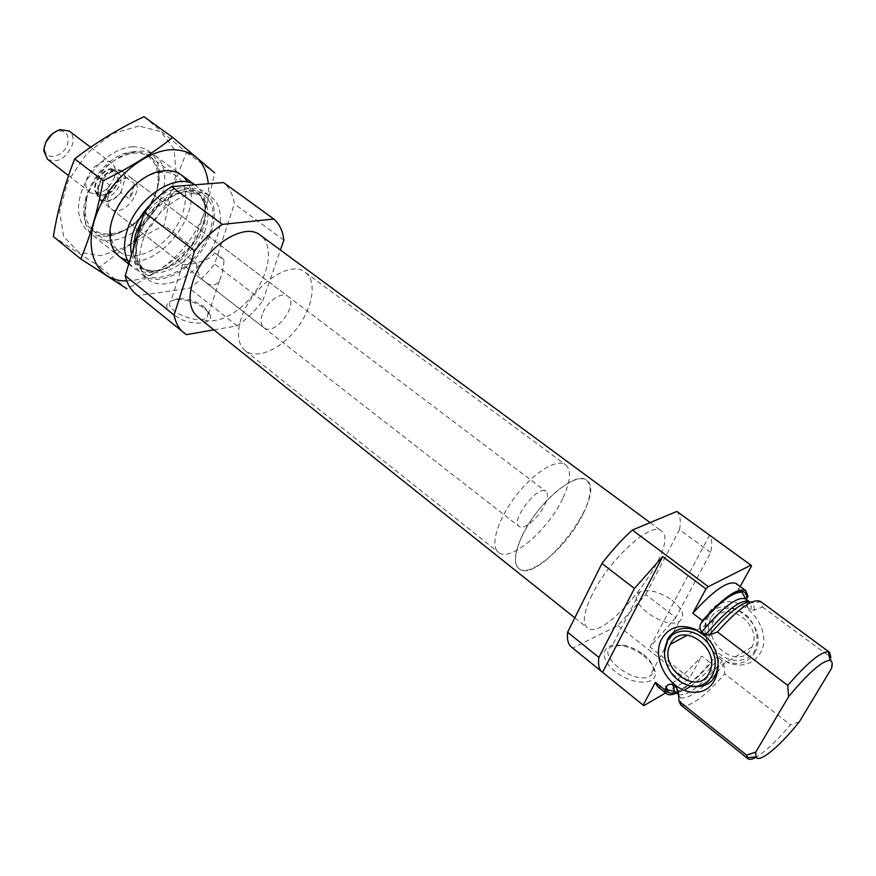 <?xml version="1.0" encoding="UTF-8"?>
<svg xmlns="http://www.w3.org/2000/svg" width="876" height="876" viewBox="0 0 876 876"><rect width="100%" height="100%" fill="white"/><g stroke="black" fill="none" stroke-linecap="round" stroke-linejoin="round"><path stroke-width="0.66" stroke-dasharray="4.38 3.29" d="M214.675 252.956L220.325 256.405L224.07 260.106L214.675 252.956C208.63 262.515 184.858 265.527 182.624 264.464L187.19 256.339L196.629 263.643L187.19 256.339M203.758 306.666L208.159 311.801L207.393 317.046C199.399 326.146 161.283 309.392 170.973 301.07L178.003 298.585C187.355 298.409 195.939 301.103 203.758 306.666M196.629 263.643C196.542 271.374 199.498 277.582 205.499 282.269C211.127 286.299 215.77 285.828 219.405 280.846C221.935 275.02 223.489 268.111 224.07 260.106M740.187 586.482L738.599 589.362L736.289 583.602M657.438 686.39C665.902 689.806 680.652 679.71 701.698 656.113L710.764 663.121C697.657 678.21 686.28 688.164 676.622 692.993M665.629 692.938L687.375 680.269L689.543 678.112L701.698 656.113M571.382 647.014L572.882 647.988L617.898 625.573L645.711 594.541L675.801 617.602L710.71 552.449C712.44 544.5 712.013 538.795 709.44 535.335L751.564 565.896M645.711 594.541L679.513 529.619L710.71 552.449M572.882 647.988L643.926 705.574M675.801 617.602L650.003 647.035L689.543 678.112M617.898 625.573L687.375 680.269M679.513 529.619C681.145 520.935 680.258 514.869 676.852 511.431M738.599 589.362L748.016 596.315M690.748 686.236C699.563 679.71 708.914 670.348 718.78 658.128C715.714 657.099 713.458 658.007 712.024 660.876L710.764 663.121M746.702 598.669C744.972 601.483 745.148 604.352 747.239 607.254L750.874 609.959L754.554 610.167L762.503 607.002L760.445 601.396M718.78 658.128L722.317 660.843L723.948 664.555L724.715 673.918L790.448 724.78C776.716 741.008 765.274 751.827 756.119 757.236M680.882 705.114L681.386 705.465C689.85 707.6 704.293 697.088 724.715 673.918M762.503 607.002L829.178 656.201M830.853 657.438L831.631 668.224M799.361 721.758L790.448 724.78M592.056 594.826C583.777 611.995 582.146 622.945 587.139 627.665C605.217 644.616 682.415 543.985 661.358 530.922C651.547 520.848 609.061 559.446 592.056 594.826M86.899 197.155L85.213 212.956C87.545 241.929 124.929 240.254 145.712 212.178C167.447 184.836 159.377 148.296 130.787 153.541C109.938 159.093 95.309 173.623 86.899 197.155M108.405 195.436C106.839 201.447 107.748 205.893 111.11 208.784C122.892 218.956 146.347 188.373 133.47 179.635C126.724 173.82 111.493 183.325 108.405 195.436M86.111 199.684L84.26 217.095C85.103 225.296 88.158 231.538 93.425 235.819C107.584 247.24 134.51 237.516 150.781 216.065C167.283 194.8 169.703 166.276 155.008 155.545C149.5 151.57 142.679 150.245 134.543 151.548C114.822 154.483 92.144 176.875 86.111 199.684M129.046 263.019L133.338 267.706C137.871 271.242 143.434 272.786 150.037 272.348C178.156 271.461 211.379 228.165 204.951 200.779C203.67 194.286 200.735 189.304 196.136 185.843L194.625 184.825M134.324 245.477C132.265 258.836 134.915 268.636 142.273 274.845C156.027 285.937 182.942 275.469 199.597 253.514C216.481 231.746 219.635 203.035 205.356 192.621C188.964 178.715 150.847 200.407 138.43 231.877M141.967 243.462C137.444 259.975 139.525 272.009 148.186 279.564C161.885 290.613 188.789 280.046 205.499 258.037C222.427 236.202 225.658 207.481 211.434 197.111C193.749 181.77 151.187 209.452 141.967 243.462M213.886 329.869L237.188 325.828C246.649 319.138 255.157 310.827 262.712 300.895L214.62 264.026L234.374 203.911C233.093 194.79 229.49 187.683 223.555 182.58M283.857 240.123L234.374 203.911M262.712 300.895L280.408 250.021M135.791 293.898L138.145 295.606L189.435 288.226C198.841 281.809 207.229 273.739 214.62 264.026M186.314 334.643L138.145 295.606M204.94 308.67L209.933 314.495C214.259 323.321 196.542 326.321 180.566 319.149C163.889 309.513 162.29 302.976 175.748 299.504C186.347 299.307 196.071 302.362 204.94 308.67M237.188 325.828L189.435 288.226M197.757 316.992C210.579 327.339 236.575 316.367 253.131 294.588C269.885 272.951 273.739 245.006 260.435 235.294M643.805 655.894C650.31 661.161 654.098 666.45 655.171 671.761C658.04 685.558 632.603 685.667 615.291 671.563C597.629 657.756 602.261 641.659 621.774 645.601C629.57 647.156 636.918 650.583 643.805 655.894M720.116 603.641C743.844 592.734 774.778 630.709 760.018 653.441C752.692 664.38 742.268 667.567 728.733 663.023L715.407 653.825C699.716 637.936 702.114 609.915 719.952 603.706M650.003 647.035L709.44 535.335M754.586 652.981C772.019 624.884 722.174 588.07 707.972 617.679C702.563 629.702 704.753 641.582 714.542 653.332L726.522 661.599C738.676 665.672 748.027 662.803 754.586 652.981M710.688 617.941C706.286 628.946 708.158 639.94 716.327 650.912C728.131 663.406 746.626 663.712 754.564 651.142C759.196 639.951 757.302 628.771 748.86 617.591C736.639 605.009 718.221 605.382 710.688 617.941M713.951 620.405L713.655 620.964C700.669 644.002 741.622 672.396 752.024 646.97C763.325 624.062 724.813 597.76 713.951 620.405M664.49 652.927C664.774 659.727 666.954 666.132 671.016 672.155L681.966 682.667M718.254 660.438C717.247 651.547 713.458 643.838 706.877 637.29L702.191 633.479M672.144 600.279C683.203 609.597 685.547 616.682 679.185 621.533C664.041 630.413 623.427 599.283 640.06 591.902C648.777 588.814 659.475 591.607 672.144 600.279M643.444 654.317C649.182 658.96 652.521 663.625 653.463 668.289C654 671.837 652.784 674.465 649.795 676.184C634.509 685.7 595.154 654.35 611.853 646.346L623.997 645.24L626.8 645.875L635.45 649.226L643.444 654.317M262.307 314.407C260.303 320.627 260.818 325.04 263.829 327.679C274.374 336.975 299.581 304.125 287.865 296.34C281.842 291.007 266.304 301.892 262.307 314.407M241.327 317.955C236.498 333.296 237.768 344.202 245.127 350.685C256.756 360.036 281.087 349.097 296.964 328.215C313.028 307.465 317.287 281.13 305.242 272.326C290.306 259.099 251.171 286.441 241.327 317.955M521.527 537.108C514.398 553.128 513.5 563.596 518.833 568.535C538.061 586.241 608.634 494.239 586.548 480.256C575.97 469.897 536.134 504.182 521.527 537.108M138.89 125.98L112.314 133.7L86.713 153.618L67.759 181.562L59.579 211.368L63.652 236.597L78.632 252.233L101.069 255.683L126.407 246.857L149.982 227.749L167.655 201.951L176.251 173.985L173.985 148.92L160.834 131.641L138.89 125.98M132.813 146.796C112.15 147.562 86.844 170.897 80.318 195.567C73.474 220.27 86.768 238.951 107.321 236.17C134.28 233.804 163.648 195.534 158.939 168.882C156.322 154.176 147.617 146.818 132.813 146.796M143.993 116.683L186.654 152.544C176.656 175.211 169.167 199.465 164.206 225.296C140.894 237.013 119.508 250.919 100.05 267.016L53.359 236.575M186.654 152.544L214.631 172.802C209.079 199.958 201.283 224.365 191.253 246.036L164.206 225.296M100.05 267.016L126.856 288.773C151.263 276.159 172.725 261.913 191.253 246.036M127.502 260.358C159.093 269.939 204.973 210.141 187.53 182.109M126.713 280.835C165.586 281.119 212.791 224.694 208.302 183.774M134.17 151.931C100.105 151.679 67.529 213.897 92.517 230.322C97.389 234.089 103.379 235.567 110.475 234.746C135.452 232.589 162.772 196.98 158.392 172.298C157.341 165.236 154.362 159.826 149.457 156.103C145.263 153.037 140.171 151.647 134.17 151.931M161.644 172.32L159.366 172.561C134.871 174.904 106.905 211.357 110.989 235.633C111.898 242.564 114.614 247.853 119.114 251.5C132.035 261.902 156.957 252.595 172.2 232.501C187.661 212.572 190.201 186.084 176.799 176.295C172.671 173.284 167.623 171.959 161.644 172.32M120.965 192.534L125.509 176.941L122.114 171.05C115.479 167.458 108.482 169.988 101.112 178.627L96.612 194.45L99.875 200.035C106.587 203.703 113.617 201.195 120.965 192.534L129.374 198.983L133.984 183.358L133.393 191.056L129.374 198.983M544.981 504.466C547.938 497.907 548.266 493.56 545.956 491.425C538.236 484.1 510.029 520.87 519.107 526.432C523.64 530.692 539.211 517.377 544.981 504.466M125.509 176.941L133.984 183.358M101.112 178.627L109.62 185.154L105.054 201.009C104.233 195.939 105.744 190.65 109.62 185.154M96.612 194.45L105.054 201.009M563.038 497.842C570.637 481.242 571.491 470.215 565.6 464.773C557.125 458.071 533.812 472.328 515.723 496.035C497.513 519.643 489.783 545.857 498.444 552.307C509.963 562.994 548.562 529.87 563.038 497.842M583.416 513.194C591.201 496.55 592.242 485.567 586.548 480.256C578.335 473.752 555.121 488.348 536.868 512.252C518.504 536.068 510.412 562.283 518.833 568.535C529.98 578.937 568.568 545.299 583.416 513.194M45.727 142.372L44.599 148.307C44.413 161.786 64.561 157.154 67.737 143.204C69.16 134.335 65.864 130.283 57.827 131.061L52.396 133.678M47.567 159.301C57.969 163.385 66.248 158.49 72.423 144.639C73.891 138.627 72.828 134.105 69.226 131.071M114.636 176.777C115.917 172.068 115.555 168.17 113.541 165.104L111.723 163.199C99.908 153.059 76.749 183.248 89.604 192.03L91.903 193.3C101.89 194.625 109.467 189.117 114.636 176.777M675.648 692.215C685.58 688.043 697.701 677.597 712.024 660.876M747.239 607.254C747.918 603.071 747.37 600.29 745.585 598.91M674.63 691.405L676.863 692.27M678.254 692.281L684.167 690.343M750.874 609.959C751.564 605.776 751.039 603.006 749.265 601.637M678.429 694.767L680.411 697.734L678.396 694.405C687.08 696.705 701.72 685.525 722.317 660.843M754.554 610.167L753.207 602.863L751.783 601.987M681.386 705.465L680.411 697.734C689.138 699.672 703.647 688.613 723.948 664.555M131.586 254.598C134.784 265.877 142.262 271.275 154.001 270.772C179.777 270.005 210.393 230.103 204.458 205.006C201.305 184.617 176.054 181.354 154.855 200.166M133.305 248.861C133.612 256.953 136.229 263.008 141.167 267.038C153.497 276.947 177.576 267.673 192.468 248.05C207.557 228.581 210.284 202.914 197.516 193.574C184.453 182.821 155.939 195.852 142.076 219.756M137.696 236.411C133.678 251.204 135.594 262.012 143.423 268.833C155.731 278.732 179.81 269.414 194.724 249.78C209.835 230.289 212.594 204.623 199.838 195.293C183.883 181.463 145.865 206.057 137.696 236.411M137.203 238.601L135.178 257.489C137.882 268.209 143.982 274.987 153.453 277.823C164.173 277.845 175.266 273.761 186.719 265.559C197.385 255.442 205.389 243.802 210.755 230.64L213.328 212.244C211.291 201.36 205.707 194.111 196.585 190.497C185.887 189.764 174.466 193.552 162.345 201.874C151.001 212.463 142.624 224.705 137.203 238.601M97.137 192.6C97.652 204.579 114.165 203.101 121.49 190.705M124.972 178.781C124.764 166.801 108.142 167.765 100.587 180.511M120.516 183.555C121.797 178.693 121.041 175.08 118.249 172.714C108.832 164.611 90.217 188.877 100.477 195.874C108.657 198.94 115.347 194.833 120.516 183.555M117.855 181.409L116.979 171.959C108.12 158.808 84.424 189.687 99.426 194.844C107.496 195.917 113.639 191.439 117.855 181.409M118.304 181.858C119.574 176.996 118.807 173.382 116.015 171.017C106.587 162.914 87.994 187.146 98.265 194.154C106.456 197.231 113.135 193.136 118.304 181.858M182.624 264.464L170.973 301.07M219.405 280.846L207.393 317.046M749.396 601.735L753.207 602.863L760.915 601.79M85.213 212.956L84.26 217.095M130.787 153.541L134.543 151.548M93.425 235.819L118.994 256.252M128.739 264.037L133.338 267.706M155.008 155.545L181.354 174.959M194.757 184.825L196.136 185.843M150.037 272.348L154.001 270.772C147.091 270.41 142.81 269.162 141.167 267.038L143.423 268.833L138.627 262.745C138.266 262.209 134.137 255.266 138.353 238.173C144.901 214.675 170.393 191.855 188.055 191.888L199.838 195.293L197.516 193.574C200.002 194.614 202.312 198.425 204.458 205.006L204.951 200.779M142.273 274.845L148.186 279.564M205.356 192.621L211.434 197.111M574.798 617.821L587.139 627.665M650.112 522.622L661.358 530.922M726.522 661.599L728.733 663.023M714.542 653.332L715.407 653.825M713.655 620.964L687.616 635.012M752.024 646.97L709.691 671.804M706.877 637.29L705.76 636.545M178.003 298.585L175.748 299.504M208.159 311.801L209.933 314.495M640.06 591.902L611.853 646.346M679.185 621.533L673.359 632.362M671.574 635.691L664.939 648.032M664.654 648.558L649.795 676.184M623.997 645.24L621.774 645.601M653.463 668.289L655.171 671.761M111.11 208.784L182.602 264.442M205.499 282.258L263.829 327.679M133.47 179.635L287.865 296.34M245.127 350.685L498.444 552.307M305.242 272.326L565.6 464.773M158.392 172.298L158.939 168.882M110.475 234.746L107.321 236.17M92.517 230.322L119.114 251.5M149.457 156.103L176.799 176.295M110.989 235.633L110.277 239.203M159.366 172.561L162.64 170.951M99.875 200.035L519.107 526.432M122.114 171.05L545.956 491.425M113.541 165.104L116.015 171.017L118.249 172.714C117.296 172.408 112.237 166.506 100.006 182.887C95.856 197.341 100.236 193.421 100.477 195.874L98.265 194.154L91.903 193.3M44.599 148.307L43.8 150.979M57.827 131.061L60.203 129.593M68.536 175.627L89.604 192.03M90.633 147.267L111.723 163.199"/><path stroke-width="1.31" d="M740.187 586.482L751.564 565.896L750.951 565.173L708.312 586.657L705.968 588.924L692.807 613.255L702.486 620.613C723.631 597.202 738.063 587.205 745.804 590.61L748.016 596.315L746.702 598.669C748.093 582.748 725.405 594.158 701.15 623.044L702.486 620.613M745.804 590.61L736.289 583.602C728.416 580.098 713.918 589.975 692.807 613.255M750.951 565.173L676.852 511.431L632.362 530.046C621.905 539.496 611.766 550.643 601.932 563.498L634.432 588.453L598.877 657.416C597.936 664.545 598.998 669.373 602.042 671.881L643.104 705.114L655.412 682.371L657.438 686.39L666.669 693.77C668.76 695.358 672.078 695.095 676.622 692.993M643.104 705.114L643.926 705.574L665.629 692.938M601.932 563.498L567.604 632.22L598.877 657.416M567.604 632.22C566.882 639.425 568.141 644.353 571.382 647.014L602.042 671.881M602.589 672.275L662.705 556.599L634.432 588.453M662.705 556.599L705.968 588.924M632.362 530.046L708.312 586.657M655.412 682.371L664.709 689.795L666.669 693.77M664.709 689.795L666.286 686.959C667.764 684.342 669.965 683.587 672.877 684.693L676.502 687.561L678.199 691.449L679.031 701.216L680.882 705.114L747.907 758.66C749.495 759.864 752.232 759.382 756.119 757.236M701.063 623.208C719.831 601.637 733.54 591.355 742.202 592.373L745.585 598.91C737.461 596.008 722.853 607.046 701.742 632.012C699.617 629.034 699.398 626.099 701.063 623.208L701.15 623.044M701.742 632.012L705.476 634.87L709.242 635.133L717.389 631.935L787.754 685.415C807.442 662.716 820.987 651.503 828.4 651.777L829.528 652.27L830.853 657.438L829.178 656.201M829.528 652.27L760.445 601.396C752.922 598.166 738.567 608.338 717.389 631.935M679.031 701.216L746.593 755.134L747.907 758.66M746.593 755.134L755.725 752.112L755.933 756.908C758.813 763.795 779.651 746.593 799.361 721.758L831.631 668.224C832.769 663.581 832.2 660.997 829.911 660.471C822.192 660.701 808.417 672.768 788.597 696.683L787.754 685.415M755.725 752.112L788.597 696.683M194.625 184.825C175.988 171.554 135.539 198.808 126.823 231.593C123.188 244.557 123.932 255.036 129.046 263.019M138.43 231.877L134.324 245.477M280.408 250.021L283.857 240.123C282.849 231.012 279.488 223.971 273.772 219.011L223.555 182.58L171.63 186.61C161.469 193.158 152.369 201.688 144.343 212.222L125.235 275.688C126.987 283.517 130.513 289.584 135.791 293.898L186.314 334.643L213.886 329.869M273.772 219.011L222.34 224.409L171.63 186.61M222.34 224.409C212.101 231.242 202.871 240.057 194.658 250.843L144.343 212.222M194.658 250.843L174.061 315.042L125.235 275.688M174.061 315.042C175.594 322.839 178.912 328.829 184.026 333M650.112 522.622L260.435 235.294C243.922 220.818 202.444 248.817 192.731 282.083C187.968 298.245 189.643 309.885 197.757 316.992L574.798 617.821M661.752 638.801C650.145 659.289 671.125 693.31 695.128 692.259C719.535 692.39 726.773 656.025 705.76 636.545L695.084 629.209C680.356 623.624 669.242 626.822 661.752 638.801M670.666 643.761L670.37 644.331C657.208 668.125 699.168 698.117 709.691 671.804C721.145 648.109 681.637 620.328 670.666 643.761M667.315 641.155C662.705 651.01 663.822 661.347 670.666 672.177C675.735 679.316 682.086 683.827 689.719 685.7C708.64 690.398 721.955 668.585 711.608 648.941C701.829 629.077 675.538 624.829 667.315 641.155M702.191 633.479L697.329 630.742C684.156 625.738 674.202 628.596 667.468 639.294L664.49 652.927M681.966 682.667L691.197 686.477C708.881 688.262 717.893 679.579 718.254 660.438M80.789 258.946L53.359 236.575C57.739 209.671 64.846 183.763 74.701 158.874C95.802 142.591 118.895 128.531 143.993 116.683L172.714 137.401C152.687 153.442 129.484 167.874 103.127 180.697C98.145 209.101 90.699 235.184 80.789 258.946L126.856 288.773M214.631 172.802L172.714 137.401M74.701 158.874L103.127 180.697M187.53 182.109C182.953 174.05 175.474 170.24 165.104 170.7L162.64 170.951C136.163 173.448 105.832 212.988 110.277 239.203C112.008 250.722 117.745 257.763 127.502 260.358M208.302 183.774C205.794 161.206 193.519 149.851 171.477 149.697C142.689 150.814 106.215 183.314 94.969 218.682C83.34 254.073 99.152 282.006 126.713 280.835M52.396 133.678L45.727 142.372M90.633 147.267L69.226 131.071L60.203 129.593C50.228 133.272 44.764 140.401 43.8 150.979L47.567 159.301L68.536 175.627M665.979 687.474C666.483 692.774 669.702 694.35 675.648 692.215M672.877 684.693L674.63 691.405L678.21 694.252L676.502 687.561M676.863 692.27L678.254 692.281M684.167 690.343L690.748 686.236M745.585 598.91L749.265 601.637C741.195 598.779 726.598 609.86 705.476 634.87M751.783 601.987C743.187 600.87 729.007 611.93 709.242 635.133M678.199 691.449L678.429 694.767M154.855 200.166C144.233 209.55 136.908 220.621 132.867 233.377C130.557 241.272 130.119 248.346 131.586 254.598M142.076 219.756L135.397 234.615L133.305 248.861M666.286 686.959L667.435 689.828L674.63 691.405M829.911 660.471L828.4 651.777M755.933 756.908L747.14 757.707M118.994 256.252L128.739 264.037M181.354 174.959L194.757 184.825M687.616 635.012L670.37 644.331M689.719 685.7L691.197 686.477M697.329 630.742L695.084 629.209M673.359 632.362L671.574 635.691"/></g></svg>
